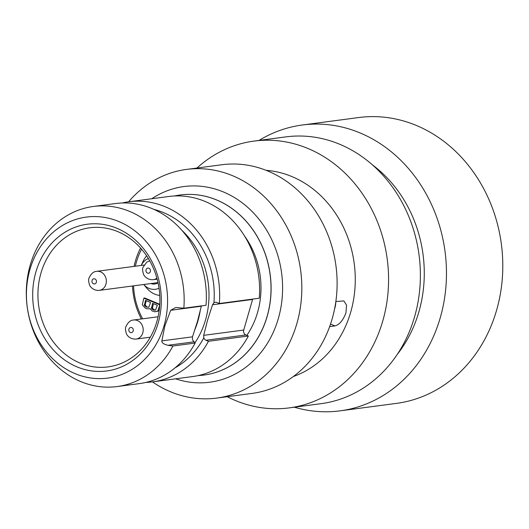 <?xml version="1.0" encoding="UTF-8"?>
<svg xmlns="http://www.w3.org/2000/svg" width="529" height="529" viewBox="0 0 529 529"><rect width="100%" height="100%" fill="white"/><g stroke="black" fill="none" stroke-linecap="round" stroke-linejoin="round"><path stroke-width="0.79" d="M340.094 410.848A144.166 124.937 82.5 0 0 440.26 317.731A144.166 124.937 -97.5 0 0 302.264 125.016L358.576 117.557A144.166 124.937 -97.5 0 1 496.579 310.278A144.166 124.937 82.5 0 1 396.406 403.396L340.094 410.848A144.166 124.937 82.5 0 1 294.369 407.204M302.264 125.016A144.166 124.937 -97.5 0 0 259.058 140.423M372.125 164.638A124.943 108.28 -97.5 0 1 418.895 311.819A124.943 108.28 82.5 0 1 397.239 354.417M289.284 407.879A134.551 116.605 82.5 0 0 382.771 320.971A134.551 116.605 -97.5 0 0 253.973 141.098L285.786 136.892A134.551 116.605 -97.5 0 1 414.584 316.759A134.551 116.605 82.5 0 1 321.09 403.667L289.284 407.879A134.551 116.605 82.5 0 1 227.219 396.704M253.973 141.098A134.551 116.605 -97.5 0 0 196.953 168.037M266.061 170.318A105.721 91.623 -97.5 0 1 350.72 312.097A105.721 91.623 82.5 0 1 293.35 376.522M330.539 324.059L334.969 325.91C339.459 324.727 343.129 320.329 345.966 312.732L346.535 305.101L343.837 300.915L335.849 301.563M334.969 325.91L329.653 326.611M335.783 302.013A13.456 5.991 -67.3 0 1 334.579 308.982M216.725 398.092A115.329 99.948 82.5 0 0 296.855 323.596A115.329 99.948 -97.5 0 0 186.459 169.425L221.75 164.757A115.329 99.948 -97.5 0 1 332.146 318.927A115.329 99.948 82.5 0 1 252.009 393.424L216.725 398.092A115.329 99.948 82.5 0 1 152.438 381.878M186.459 169.425A115.329 99.948 -97.5 0 0 128.607 201.8M175.595 378.817A98.685 85.519 -97.5 0 0 278.353 318.478A98.685 85.519 -97.5 0 0 249.88 209.332A98.685 85.519 -97.5 0 0 151.763 198.739M204.042 375.048A90.823 78.709 -97.5 0 0 204.082 375.048L204.002 375.054A90.823 78.709 82.5 0 0 267.105 316.388A90.823 78.709 -97.5 0 0 180.164 194.976A90.823 78.709 -97.5 0 0 174.491 195.975M204.002 375.054A90.823 78.709 82.5 0 1 198.263 375.57M244.319 235.689A79.29 68.717 -97.5 0 1 257.577 312.408A79.29 68.717 82.5 0 1 246.838 335.373M252.69 299.097A3.842 3.333 -97.5 0 0 252.571 299.454L243.737 330.043A3.842 3.333 -97.5 0 0 245.873 334.969L248.366 336.014A90.823 78.709 82.5 0 1 192.589 376.569L152.656 381.852A90.823 78.709 -97.5 0 0 208.433 341.298L205.94 340.253A3.842 3.333 82.5 0 1 203.83 337.793L203.698 335.34L207.573 320.118L212.526 304.75L213.921 302.819A3.842 3.333 82.5 0 1 215.303 302.257A3.842 3.333 82.5 0 1 216.85 302.469L219.337 303.507A90.823 78.709 -97.5 0 0 128.825 201.774A90.823 78.709 -97.5 0 0 122.212 202.984M128.825 201.774L168.758 196.49A90.823 78.709 82.5 0 1 259.276 298.224L219.337 303.507M145.958 382.401A90.823 78.709 -97.5 0 0 152.656 381.852M248.366 336.014L208.433 341.298M201.331 306.231L197.456 321.46L192.503 336.828L192.417 339.307A3.842 3.333 -97.5 0 0 193.812 341.35L195.122 343.056L172.93 345.999A90.823 78.709 82.5 0 1 117.154 386.554A90.823 78.709 82.5 0 1 30.213 265.135A90.823 78.709 -97.5 0 1 93.316 206.475A90.823 78.709 -97.5 0 1 183.834 308.209L175.76 307.488L170.695 310.285L201.331 306.231L201.437 305.874M172.93 345.999L167.924 345.285C163.626 344.247 161.603 342.779 161.867 340.881L164.896 325.765L170.695 310.285M164.083 325.652A81.215 70.383 -97.5 0 0 118.946 221.572A81.215 70.383 -97.5 0 0 29.915 269.545A81.215 70.383 82.5 0 0 75.058 373.626A81.215 70.383 82.5 0 0 164.083 325.652M93.316 206.475L115.514 203.539A90.823 78.709 -97.5 0 1 206.026 305.273L183.834 308.209M117.154 386.554L139.345 383.611A90.823 78.709 -97.5 0 0 195.122 343.056M158.131 323.166A74.007 64.135 82.5 0 1 77.003 366.881A74.007 64.135 82.5 0 1 35.873 272.038A74.007 64.135 -97.5 0 1 116.995 228.323A74.007 64.135 -97.5 0 1 158.131 323.166M156.855 321.586A70.159 60.802 82.5 0 1 108.108 366.901A70.159 60.802 82.5 0 1 40.951 273.116A70.159 60.802 -97.5 0 1 89.699 227.794A70.159 60.802 -97.5 0 1 156.855 321.586M134.068 266.391A69.2 59.969 82.5 0 1 135.398 261.048A69.2 59.969 82.5 0 1 140.562 248.048M141.369 318.98A69.2 59.969 82.5 0 1 132.501 285.991M142.645 318.815A66.317 57.469 82.5 0 1 133.566 285.845M135.325 266.226A66.317 57.469 82.5 0 1 136.356 262.232A66.317 57.469 82.5 0 1 141.593 249.225M146.619 255.844A23.064 19.99 -97.5 0 0 143.141 261.24L141.217 265.446A15.896 13.774 -97.5 0 1 148.358 258.542M143.736 284.503L146.692 288.067A23.064 19.99 -97.5 0 0 159.751 295.433M150.024 308.757L149.476 308.83L149.945 308.526L152.259 311.006L154.686 311.766L158.455 311.059L159.322 309.372M159.765 304.287L144.801 298.032L143.848 298.158L142.301 304.823L145.164 308.037L146.85 308.744L149.476 308.83M159.017 288.232A15.896 13.774 82.5 0 1 143.743 284.503M158.032 282.81A10.573 9.165 82.5 0 1 154.746 284.013A10.573 9.165 82.5 0 1 150.838 283.564M159.117 310.073L158.171 310.199L159.725 304.797L143.848 298.158M158.455 311.059L157.503 311.184L158.171 310.199M156.234 311.66L157.503 311.184M157.311 305.299L155.546 310.106L153.661 310.08L151.492 308.414L152.583 303.322L157.311 305.299M146.903 307.25L144.397 305.445L145.488 300.36L150.553 302.476L148.788 307.283L145.892 306.827M155.506 310.12L153.932 309.67L152.438 308.288L153.397 303.666M154.613 309.954L153.661 310.08M153.932 309.67L152.987 309.796M152.987 309.022L152.035 309.148M152.438 308.288L151.492 308.414M152.299 307.475L151.347 307.6M146.844 306.701L145.892 306.053L145.204 304.506L146.302 300.697M148.748 307.289L147.856 307.124M145.892 306.053L144.939 306.179M145.349 305.319L144.397 305.445M145.204 304.506L144.252 304.631M150.342 271.556A2.592 2.248 -97.5 0 0 148.9 268.229A2.592 2.248 -97.5 0 0 146.057 269.764A2.592 2.248 82.5 0 0 147.498 273.09A2.592 2.248 82.5 0 0 150.342 271.556M96.364 282.255A2.592 2.248 -97.5 0 0 94.916 278.935A2.592 2.248 -97.5 0 0 92.072 280.463A2.592 2.248 82.5 0 0 93.514 283.789A2.592 2.248 82.5 0 0 96.364 282.255M133.202 330.942A2.592 2.248 -97.5 0 0 131.761 327.616A2.592 2.248 -97.5 0 0 128.917 329.144A2.592 2.248 82.5 0 0 130.359 332.47A2.592 2.248 82.5 0 0 133.202 330.942M204.082 375.048A90.823 78.709 -97.5 0 0 267.185 316.382A90.823 78.709 -97.5 0 0 180.244 194.97A90.823 78.709 -97.5 0 0 180.204 194.976M212.526 304.75L252.571 299.454M203.698 335.34L243.737 330.043M213.921 302.819A84.574 73.293 -97.5 0 0 153.972 209.424M194.93 342.832A80.732 69.967 -97.5 0 0 205.523 319.952A80.732 69.967 -97.5 0 0 181.837 230.294M203.83 337.793A84.574 73.293 82.5 0 1 174.954 367.926M205.94 340.253L245.873 334.969M194.817 329.818A80.732 69.967 -97.5 0 0 197.919 320.958A80.732 69.967 -97.5 0 0 200.2 310.801M161.867 340.881L192.503 336.828M167.924 345.285L194.083 341.827M156.875 278.142A9.608 8.332 82.5 0 1 153.245 279.689L157.153 279.167M144.007 265.075L96.747 271.331A9.608 8.332 -97.5 0 1 105.945 284.179A9.608 8.332 82.5 0 1 99.267 290.388L157.992 282.618M158.078 316.772L133.586 320.012A9.608 8.332 -97.5 0 1 142.784 332.86A9.608 8.332 82.5 0 1 136.105 339.069L150.302 337.191M149.7 260.83L146.678 262.205L143.009 267.363C142.341 268.501 142.493 270.749 143.478 274.108C143.743 275.477 146.923 280.092 153.245 279.689M96.747 271.331C93.64 271.417 91.074 273.658 89.031 278.062C88.356 279.2 88.515 281.448 89.5 284.807C89.765 286.182 92.945 290.791 99.267 290.388M133.586 320.012C130.484 320.098 127.912 322.34 125.869 326.743C125.201 327.881 125.353 330.129 126.338 333.488C126.603 334.864 129.784 339.473 136.105 339.069"/></g></svg>
